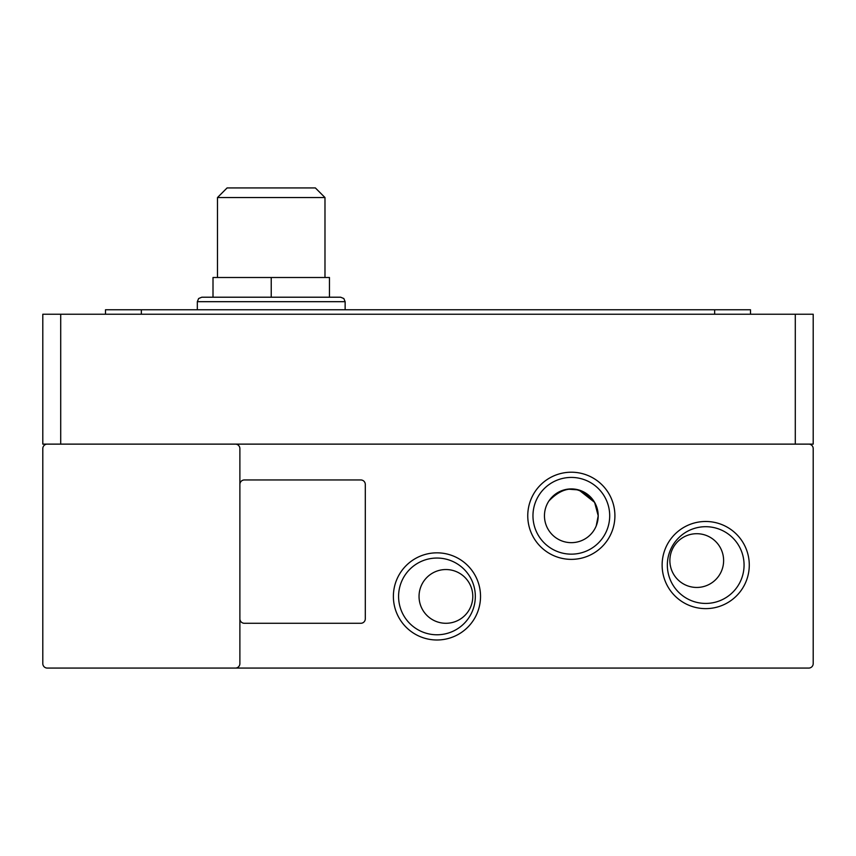 <?xml version="1.0" encoding="UTF-8"?>
<svg xmlns="http://www.w3.org/2000/svg" width="856" height="856" viewBox="0 0 856 856"><rect width="100%" height="100%" fill="white"/><g stroke="black" fill="none" stroke-linecap="round" stroke-linejoin="round"><path stroke-width="1.28" d="M271.234 297.214L201.802 297.214L340.656 297.214L271.234 297.214L271.234 277.505L329.464 277.505L329.464 297.214M480.526 596.418A43.57 43.57 0 0 1 436.956 639.988A43.57 43.57 0 0 1 393.385 596.418A43.57 43.57 0 0 1 436.956 552.837A43.57 43.57 0 0 1 480.526 596.418M398.586 596.418A38.37 38.37 0 0 0 436.956 634.778A38.37 38.37 0 0 0 475.326 596.418A38.37 38.37 0 0 0 436.956 558.048A38.37 38.37 0 0 0 398.586 596.418M667.338 565.056A38.37 38.37 0 0 0 705.697 603.427A38.37 38.37 0 0 0 744.067 565.056A38.37 38.37 0 0 0 705.697 526.697A38.37 38.37 0 0 0 667.338 565.056M705.697 608.627A43.57 43.57 0 0 1 662.127 565.056A43.57 43.57 0 0 1 705.697 521.486A43.57 43.57 0 0 1 749.278 565.056A43.57 43.57 0 0 1 705.697 608.627M614.908 515.793A43.57 43.57 0 0 1 571.327 559.364A43.57 43.57 0 0 1 527.756 515.793A43.57 43.57 0 0 1 571.327 472.212A43.57 43.57 0 0 1 614.908 515.793M532.967 515.793A38.37 38.37 0 0 0 571.327 554.153A38.37 38.37 0 0 0 609.697 515.793A38.37 38.37 0 0 0 571.327 477.423A38.37 38.37 0 0 0 532.967 515.793M596.215 505.65L594.599 502.354L596.215 505.65L594.599 502.354L598.205 515.793C594.46 532.978 594.46 532.978 598.205 515.793L596.204 525.969M595.327 527.885L595.701 527.125M596.439 525.359L598.205 515.879L596.461 525.317M598.205 515.793A26.878 26.878 0 0 1 571.327 542.661A26.878 26.878 0 0 1 544.459 515.793A26.878 26.878 0 0 1 571.327 488.915A26.878 26.878 0 0 1 598.205 515.793M472.79 596.418A26.878 26.878 0 0 1 445.912 623.286A26.878 26.878 0 0 1 419.044 596.418A26.878 26.878 0 0 1 445.912 569.54A26.878 26.878 0 0 1 472.79 596.418M723.62 560.584A26.878 26.878 0 0 1 696.741 587.451A26.878 26.878 0 0 1 669.874 560.584A26.878 26.878 0 0 1 696.741 533.705A26.878 26.878 0 0 1 723.62 560.584M324.98 277.505L324.98 197.543L217.488 197.543L217.488 277.505M324.98 197.543L315.361 187.924L227.097 187.924L217.488 197.543M235.4 668.076L808.717 668.076A4.483 4.483 0 0 0 813.2 663.603L813.2 448.608A4.483 4.483 0 0 0 808.717 444.125L235.4 444.125A4.483 4.483 0 0 1 239.883 448.608L239.883 663.603A4.483 4.483 0 0 1 235.4 668.076L47.283 668.076A4.483 4.483 0 0 1 42.8 663.603L42.8 448.608A4.483 4.483 0 0 1 47.283 444.125L235.4 444.125M239.883 484.432A4.483 4.483 0 0 1 244.356 479.959L360.815 479.959A4.483 4.483 0 0 1 365.298 484.432L365.298 618.813A4.483 4.483 0 0 1 360.815 623.286L244.356 623.286A4.483 4.483 0 0 1 239.883 618.813M47.283 444.125L42.8 444.125L42.8 314.227L813.2 314.227L813.2 444.125L808.717 444.125M548.931 500.931C564.65 484.667 579.865 485.149 594.599 502.354L578.934 490.017L594.588 502.322M578.613 489.921L567.838 489.14L572.15 488.926M578.784 489.974L572.161 488.926L578.784 489.974M548.953 500.91L553.062 496.073M559.054 491.89L565.281 489.6M578.795 489.974L572.161 488.926M141.336 314.227L141.336 309.754L105.502 309.754L105.502 314.227M141.336 309.754L714.664 309.754L714.664 314.227M750.498 314.227L750.498 309.754L714.664 309.754M271.234 277.505L213.005 277.505L213.005 297.214M345.139 309.754L345.139 301.687L197.329 301.687L198.635 298.519L201.802 297.214M795.288 314.227L795.288 444.125M60.712 444.125L60.712 314.227M197.329 309.754L197.329 301.687M345.139 301.687L343.823 298.519L340.656 297.214"/></g></svg>
